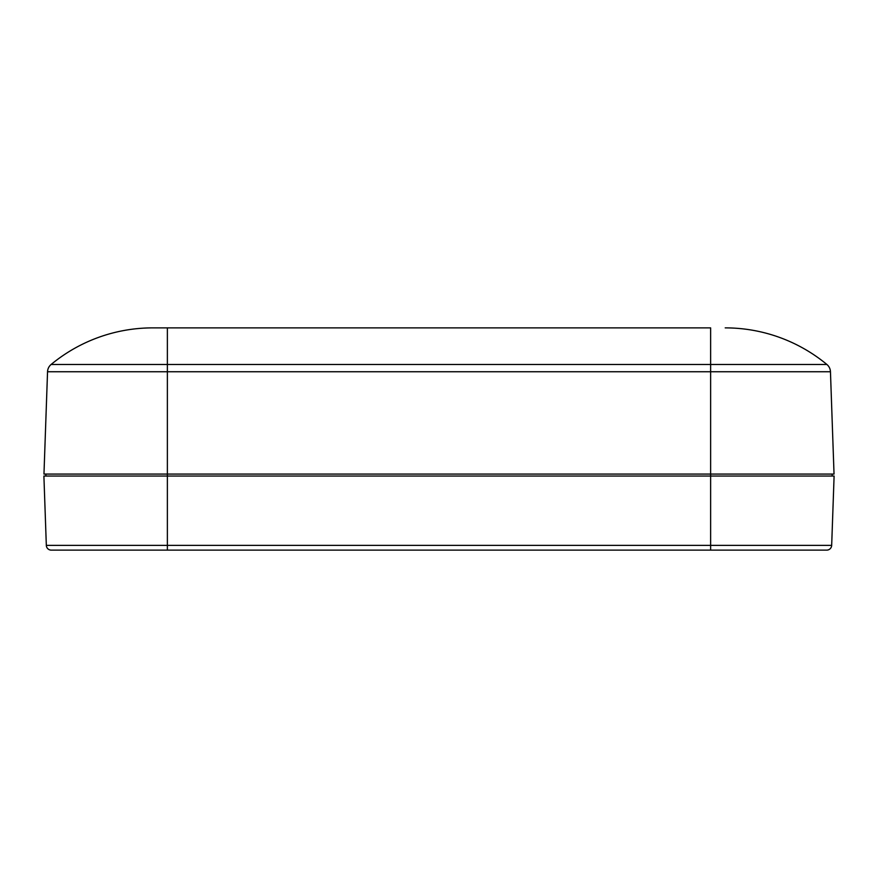 <?xml version="1.0" encoding="UTF-8"?>
<svg xmlns="http://www.w3.org/2000/svg" width="878" height="878" viewBox="0 0 878 878"><rect width="100%" height="100%" fill="white"/><g stroke="black" fill="none" stroke-linecap="round" stroke-linejoin="round"><path stroke-width="1.32" d="M730.573 550.122L147.427 550.122M755.08 550.122C783.121 550.122 783.121 550.122 755.08 550.122C727.039 550.122 727.039 550.122 755.08 550.122M122.92 550.122C94.879 550.122 94.879 550.122 122.92 550.122C150.961 550.122 150.961 550.122 122.92 550.122M152.783 327.878A159.522 159.522 0 0 0 51.122 364.469A9.877 9.877 0 0 0 47.544 371.745L167.369 371.745L167.369 364.469L710.631 364.469L710.631 327.878L152.783 327.878L167.369 327.878L167.369 364.469L51.122 364.469A9.877 9.877 0 0 0 47.544 371.745L43.966 474.065L167.369 474.065L167.369 550.122L51.253 550.122A4.939 4.939 0 0 1 46.325 545.359L43.9 476.041L710.631 476.041L710.631 545.359L46.325 545.359A4.939 4.939 0 0 0 51.253 550.122M831.675 545.359A4.939 4.939 0 0 1 826.747 550.122L710.631 550.122L710.631 545.359L831.675 545.359L834.1 476.041L710.631 476.041L710.631 474.065L167.369 474.065L167.369 371.745L710.631 371.745L710.631 364.469L826.878 364.469A159.522 159.522 0 0 0 725.217 327.878A159.522 159.522 0 0 1 826.878 364.469A9.877 9.877 0 0 1 830.456 371.745L834.034 474.065L710.631 474.065L710.631 371.745L830.456 371.745A9.877 9.877 0 0 0 826.878 364.469A159.522 159.522 0 0 0 725.217 327.878A159.522 159.522 0 0 1 826.878 364.469M45.875 474.065L45.875 476.041M832.125 476.041L832.125 474.065"/></g></svg>
